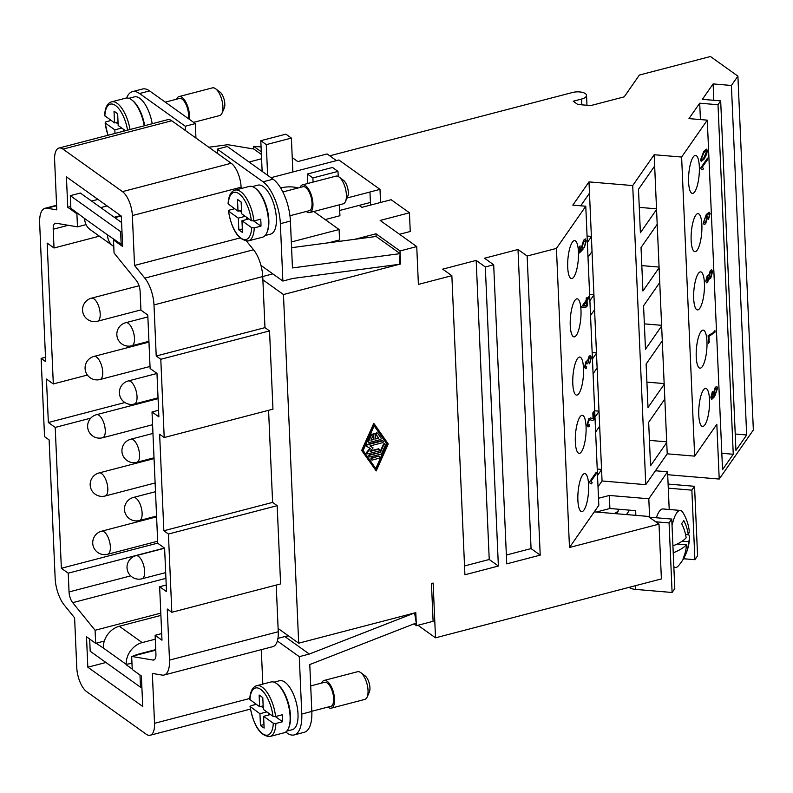 <?xml version="1.0" encoding="UTF-8"?>
<svg xmlns="http://www.w3.org/2000/svg" width="793" height="793" viewBox="0 0 793 793"><rect width="100%" height="100%" fill="white"/><g stroke="black" fill="none" stroke-linecap="round" stroke-linejoin="round"><path stroke-width="1.19" d="M131.975 663.295L126.216 664.356A19.082 15.424 -54.4 0 1 130.577 650.785A19.082 15.424 -54.4 0 1 142.195 642.598L155.289 639.188M160.9 615.408L119.327 626.252A19.082 15.424 125.6 0 0 107.719 634.43A19.082 15.424 125.6 0 0 103.348 648.01L126.216 664.356M327.925 707.069A14.314 6.057 -104.6 0 0 331.325 708.149L364.79 699.426A14.314 6.057 -104.6 0 0 367.109 697.106A14.314 6.057 -104.6 0 0 368.041 690.475A14.314 6.057 -104.6 0 0 360.716 672.613A14.314 6.057 -104.6 0 0 357.564 671.721L324.099 680.453A14.314 6.057 -104.6 0 0 321.661 683.06M367.109 697.106L369.31 692.17A9.546 4.034 -104.6 0 0 369.934 687.749A9.546 4.034 -104.6 0 0 365.058 675.844L360.716 672.613M331.325 708.149A14.314 6.057 -104.6 0 0 334.577 699.208A14.314 6.057 -104.6 0 0 324.099 680.453M311.808 711.271L330.84 706.305A12.401 5.244 -104.6 0 0 333.655 698.554A12.401 5.244 -104.6 0 0 324.585 682.297L310.707 685.915M288.612 728.024A25.287 10.696 -104.6 0 0 290.476 715.841A25.287 10.696 -104.6 0 0 277.124 683.972M286.769 731.116L292.27 729.679A25.287 10.696 -104.6 0 0 298.009 713.878A25.287 10.696 -104.6 0 0 279.503 680.741L274.011 682.178M275.587 716.525A26.238 11.102 -104.6 0 0 256.674 685.717C252.501 686.946 250.182 691.516 249.716 699.436L259.648 706.751L259.133 695.015L262.79 697.632L263.306 709.368L272.99 716.297L275.587 716.525L282.278 714.771A26.238 11.102 75.4 0 1 282.566 718.349A26.238 11.102 75.4 0 1 282.586 721.729L275.369 716.575M282.586 721.729L275.895 723.474L273.298 723.256L263.603 716.327L264.119 728.063L260.461 725.446L259.945 713.71L250.023 706.444C253.8 726.309 260.431 736.32 269.917 736.489L284.142 732.782A26.238 11.102 -104.6 0 0 290.099 716.386A26.238 11.102 -104.6 0 0 270.899 682L256.674 685.717M113.776 246.454A19.082 15.424 -54.4 0 1 113.102 246.008A19.082 15.424 -54.4 0 1 112.903 245.87A19.082 15.424 -54.4 0 1 107.461 234.847L121.17 244.224L120.615 231.615L70.309 195.653L70.855 208.262L84.603 218.501A19.082 15.424 125.6 0 0 90.035 229.514A19.082 15.424 125.6 0 0 90.233 229.663A19.082 15.424 125.6 0 0 90.432 229.801M280.663 188A15.454 6.334 177.5 0 1 298.128 187.971M193.591 122.36L219.671 115.56A14.314 6.057 -104.6 0 0 221.99 113.24A14.314 6.057 -104.6 0 0 222.912 106.619A14.314 6.057 -104.6 0 0 215.597 88.757A14.314 6.057 -104.6 0 0 212.445 87.864L178.98 96.587A14.314 6.057 -104.6 0 0 176.542 99.204M221.99 113.24L224.191 108.314A9.546 4.034 -104.6 0 0 224.816 103.893A9.546 4.034 -104.6 0 0 219.939 91.978M189.269 119.277A14.314 6.057 -104.6 0 0 189.458 115.342A14.314 6.057 -104.6 0 0 178.98 96.587M114.985 133.432L114.826 129.844L105.142 122.925L105.885 121.825L111.119 120.457M188.298 118.583A12.401 5.244 -104.6 0 0 188.536 114.688A12.401 5.244 -104.6 0 0 179.466 98.441L165.291 102.138M300.022 187.475A14.314 6.057 75.4 0 1 302.46 184.868L335.925 176.145A14.314 6.057 75.4 0 1 339.077 177.027A14.314 6.057 75.4 0 1 346.402 194.89A14.314 6.057 75.4 0 1 345.47 201.521A14.314 6.057 75.4 0 1 343.151 203.841L309.686 212.564A14.314 6.057 75.4 0 1 306.286 211.483M339.077 177.027L343.419 180.259A9.546 4.034 75.4 0 1 348.296 192.164A9.546 4.034 75.4 0 1 347.671 196.585L345.47 201.521M302.46 184.868A14.314 6.057 75.4 0 1 312.938 203.623A14.314 6.057 75.4 0 1 309.686 212.564M255.485 188.387A25.287 10.696 75.4 0 1 268.837 220.256A25.287 10.696 75.4 0 1 266.973 232.438M252.372 186.593L257.864 185.156A25.287 10.696 75.4 0 1 276.37 218.293A25.287 10.696 75.4 0 1 270.631 234.094L265.14 235.531M282.853 191.956L302.946 186.712A12.401 5.244 75.4 0 1 312.026 202.968A12.401 5.244 75.4 0 1 309.211 210.72L289.951 215.746M253.948 220.94A26.238 11.102 75.4 0 0 235.035 190.132C230.872 191.331 228.553 195.901 228.077 203.851L238.009 211.166L237.494 199.43L241.151 202.046L241.667 213.783L251.351 220.712L253.948 220.94L260.649 219.195A26.238 11.102 75.4 0 1 260.927 222.764A26.238 11.102 75.4 0 1 260.947 226.144L254.256 227.888L251.659 227.67L241.964 220.741L248.873 218.937M235.035 190.132L249.26 186.414A26.238 11.102 75.4 0 1 268.46 220.801A26.238 11.102 75.4 0 1 262.503 237.196L248.278 240.913A26.238 11.102 75.4 0 0 254.256 227.888M572.318 242.202A19.082 5.194 -85.2 0 1 574.677 240.566A19.082 5.194 -85.2 0 1 578.474 255.861A19.082 5.194 -85.2 0 1 573.835 276.975A19.082 5.194 -85.2 0 1 571.475 278.601A19.082 5.194 -85.2 0 1 567.679 263.316A19.082 5.194 -85.2 0 1 572.318 242.202M574.856 300.448A19.082 5.194 -85.2 0 1 577.215 298.822A19.082 5.194 -85.2 0 1 581.021 314.117A19.082 5.194 -85.2 0 1 576.372 335.231A19.082 5.194 -85.2 0 1 574.023 336.856A19.082 5.194 -85.2 0 1 570.217 321.571A19.082 5.194 -85.2 0 1 574.856 300.448M577.403 358.704A19.082 5.194 -85.2 0 1 579.762 357.078A19.082 5.194 -85.2 0 1 583.559 372.363A19.082 5.194 -85.2 0 1 578.92 393.477A19.082 5.194 -85.2 0 1 576.561 395.112A19.082 5.194 -85.2 0 1 572.764 379.817A19.082 5.194 -85.2 0 1 577.403 358.704M579.941 416.959A19.082 5.194 -85.2 0 1 582.3 415.334A19.082 5.194 -85.2 0 1 586.106 430.619A19.082 5.194 -85.2 0 1 581.467 451.732A19.082 5.194 -85.2 0 1 579.108 453.358A19.082 5.194 -85.2 0 1 575.302 438.073A19.082 5.194 -85.2 0 1 579.941 416.959M582.488 475.205A19.082 5.194 -85.2 0 1 584.847 473.58A19.082 5.194 -85.2 0 1 588.644 488.875A19.082 5.194 -85.2 0 1 584.005 509.988A19.082 5.194 -85.2 0 1 581.646 511.614A19.082 5.194 -85.2 0 1 577.849 496.329A19.082 5.194 -85.2 0 1 582.488 475.205M693.211 157.004A19.082 5.194 -85.2 0 1 695.56 155.378A19.082 5.194 -85.2 0 1 699.367 170.664A19.082 5.194 -85.2 0 1 694.727 191.787A19.082 5.194 -85.2 0 1 692.368 193.413A19.082 5.194 -85.2 0 1 688.562 178.118A19.082 5.194 -85.2 0 1 693.211 157.004M695.748 215.26A19.082 5.194 -85.2 0 1 698.108 213.634A19.082 5.194 -85.2 0 1 701.904 228.919A19.082 5.194 -85.2 0 1 697.265 250.033A19.082 5.194 -85.2 0 1 694.916 251.668A19.082 5.194 -85.2 0 1 691.109 236.373A19.082 5.194 -85.2 0 1 695.748 215.26M698.296 273.516A19.082 5.194 -85.2 0 1 700.655 271.88A19.082 5.194 -85.2 0 1 704.452 287.175A19.082 5.194 -85.2 0 1 699.813 308.289A19.082 5.194 -85.2 0 1 697.453 309.914A19.082 5.194 -85.2 0 1 693.657 294.629A19.082 5.194 -85.2 0 1 698.296 273.516M700.834 331.761A19.082 5.194 -85.2 0 1 703.193 330.136A19.082 5.194 -85.2 0 1 706.999 345.421A19.082 5.194 -85.2 0 1 702.36 366.544A19.082 5.194 -85.2 0 1 700.001 368.17A19.082 5.194 -85.2 0 1 696.195 352.885A19.082 5.194 -85.2 0 1 700.834 331.761M703.381 390.017A19.082 5.194 -85.2 0 1 705.74 388.392A19.082 5.194 -85.2 0 1 709.537 403.677A19.082 5.194 -85.2 0 1 704.898 424.79A19.082 5.194 -85.2 0 1 702.539 426.426A19.082 5.194 -85.2 0 1 698.742 411.131A19.082 5.194 -85.2 0 1 703.381 390.017M618.758 509.245L616.885 513.765M614.506 513.567L618.163 511.207M688.522 534.185A45.062 18.477 177.5 0 1 689.484 538.338A45.062 18.477 177.5 0 1 688.582 541.688A45.072 39.234 34.8 0 1 685.291 555.249A45.231 45.231 0 0 1 678.322 565.934A28.627 7.791 -85.2 0 1 675.487 567.461A28.627 7.791 -85.2 0 1 673.832 566.618M375.704 438.995L378.747 438.202L376.308 434.713A0.991 0.803 -54.4 0 1 377.775 433.414L381.027 438.063A0.991 0.803 -54.4 0 1 380.333 439.619L369.488 442.444A0.991 0.803 -54.4 0 1 368.676 441.285L371.451 435.06A0.991 0.803 -54.4 0 1 372.997 435.575L370.916 440.244L373.959 439.451L373.761 434.921A0.991 0.803 -54.4 0 1 375.505 434.465L375.704 438.995M375.684 438.549L378.747 438.202M378.291 437.875L375.852 434.386A0.991 0.803 -54.4 0 1 377.319 433.087M368.676 442.137A0.991 0.803 -54.4 0 1 368.21 440.958L370.995 434.733A0.991 0.803 -54.4 0 1 372.541 434.395M371.144 439.738L373.959 439.451M373.503 439.124L373.305 434.594A0.991 0.803 -54.4 0 1 374.95 433.771M379.034 456.441A0.991 0.803 -54.4 0 1 379.113 458.255L372.284 460.039A0.991 0.803 -54.4 0 1 372.204 458.225L378.578 456.114A0.991 0.803 -54.4 0 1 379.391 456.431M371.481 459.722A0.991 0.803 -54.4 0 1 371.748 457.898L378.578 456.114M363.125 450.513L374.237 425.633L387.252 444.229L376.14 469.109L363.125 450.513M375.773 468.584L386.786 443.902L374.147 425.831M362.123 450.781L374.157 423.819L388.253 443.961L376.219 470.923L361.667 450.454L373.701 423.492L374.157 423.819M361.667 450.454L376.219 470.923M370.123 456.937A0.991 0.803 -54.4 0 1 370.044 455.123L380.382 452.426L383.862 444.655A0.991 0.803 -54.4 0 1 385.408 445.16L381.701 453.457A0.991 0.803 -54.4 0 1 380.967 454.102L370.123 456.937M369.31 456.619A0.991 0.803 -54.4 0 1 369.578 454.795L380.382 452.426M379.926 452.099L383.396 444.328A0.991 0.803 -54.4 0 1 384.942 443.981M378.796 451.009L367.952 453.834A0.991 0.803 -54.4 0 1 367.308 452.397L370.44 448.61L367.05 446.518A0.991 0.803 -54.4 0 1 367.555 444.784L382.424 440.898A0.991 0.803 -54.4 0 1 382.504 442.712L369.964 445.983L373.097 447.916L370.202 451.415L378.717 449.195A0.991 0.803 -54.4 0 1 378.796 451.009M367.139 453.527A0.991 0.803 -54.4 0 1 366.852 452.069L369.954 448.313M366.981 446.469L366.594 446.191A0.991 0.803 -54.4 0 1 367.1 444.457L381.968 440.571A0.991 0.803 -54.4 0 1 382.781 440.888M370.014 445.973L373.097 447.916M370.678 450.85L378.261 448.868A0.991 0.803 -54.4 0 1 379.074 449.185M485.316 266.954L498.381 566.043L464.916 574.766L451.861 275.677L442.712 269.144L476.177 260.411L485.316 266.954L493.682 264.773L484.543 258.231L517.998 249.498L527.147 256.04L556.428 248.407L585.769 206.23L572.824 205.139L588.991 181.894L632.715 185.572L654.166 154.734L681.613 157.044L707.277 120.149L688.968 118.613L699.704 103.199L718.002 104.735L720.678 100.88L702.38 99.343L713.105 83.919L731.404 85.466L746.669 434.98L735.944 450.394L720.678 100.88M291.566 247.694L354.907 239.288L376.001 233.786L400.009 250.945L416.741 246.583L418.397 284.409L451.861 275.677M400.009 250.945L400.584 263.99L283.458 294.54L262.88 279.83L264.971 327.648L269.541 330.919L272.961 409.168L164.21 437.528L159.631 434.257L163.844 530.765L272.604 502.405L277.173 505.676L280.593 583.926L171.833 612.285L168.423 534.036L163.844 530.765M276.212 585.065L278.105 628.472L298.683 643.182L283.458 294.54M298.683 643.182L415.8 612.642L416.375 625.677L433.107 621.315L431.451 583.499L433.127 583.063L435.516 637.83L417.941 625.271M659.003 524.143L569.483 547.497L594.264 511.872L648.159 516.402L659.003 524.143L661.392 578.92L435.516 637.83M569.483 547.497L556.428 248.407M527.147 256.04L540.211 555.13L506.747 563.863L493.682 264.773M672.92 545.822A45.062 18.477 -2.5 0 0 686.133 537.813A45.062 39.234 -145.2 0 0 681.613 523.578A41.008 16.812 -2.5 0 0 683.764 520.495A45.072 39.234 34.8 0 1 688.284 534.73A45.062 18.477 -2.5 0 0 689.117 529.972A45.231 45.231 0 0 0 682.823 512.407A28.627 7.791 -85.2 0 0 680.285 510.414L662.839 508.947C660.559 508.918 658.388 511.852 656.326 517.77M685.558 534.502L688.284 534.73M682.208 541.153L688.582 541.688M684.418 555.199L685.281 555.269A45.072 39.234 34.8 0 1 685.281 555.269L685.281 555.269A41.008 16.812 177.5 0 1 683.13 558.351A45.062 39.234 -145.2 0 0 686.431 544.771A45.062 18.477 177.5 0 1 673.227 552.78M677.222 543.998L686.431 544.771M672.038 525.501A28.627 7.791 -85.2 0 1 680.285 510.414M649.249 517.175L671.75 519.068L669.074 522.924L655.712 521.794M669.074 522.924L672.107 592.48L674.793 588.624L671.75 519.068M672.107 592.48L635.51 589.397A9.546 3.915 177.5 0 1 629.305 587.286M626.46 514.578L629.533 510.147M668.102 484.077L694.549 486.297L691.863 490.153L668.281 488.171M691.863 490.153L694.906 559.709L697.582 555.853L694.549 486.297M694.906 559.709L683.467 558.748M598.517 498.282L609.331 495.456L648.803 498.767L667.567 471.785L655.434 470.764M667.567 471.785L669.213 509.483M609.331 495.456L609.896 508.501L635.649 510.662L635.857 515.361M609.896 508.501L596.316 512.04M648.803 498.767L649.616 517.205M261.075 146.943L253.651 146.318L253.77 149.005L227.829 144.703L208.777 147.23M731.404 85.466L737.896 76.128L710.459 56.511L639.376 75.048L624.21 96.855L590.745 105.578L577.81 104.498L573.23 101.226L581.576 99.046A9.546 3.915 -2.5 0 0 586.533 95.358A9.546 3.915 -2.5 0 0 572.427 92.513L329.729 155.815M336.45 160.612L327.113 153.941L297.831 161.574L292.24 157.579M253.651 146.318L261.284 151.77M261.591 158.759L249.071 162.03M416.741 246.583L380.154 220.434L409.436 212.792L391.137 199.717L361.866 207.35L359.12 205.397M253.77 149.005L261.403 154.457M737.896 76.128L753.35 429.984L719.221 479.051L667.696 474.72M702.35 167.145L703.47 168.651L702.677 169.791L700.843 168.77L700.804 167.819L707.534 158.144L707.594 159.611L702.261 167.135L703.381 168.641L702.638 169.722M702.261 167.135L707.505 159.601L707.445 158.273M708.536 277.282L707.326 276.836L708.436 277.272L707.326 276.836L706.345 280.316L707.445 280.781L706.345 280.316L707.534 280.791L708.536 277.282L707.415 276.846L706.434 280.316L707.534 280.791M711.232 271.434L710.379 271.93L709.12 276.351L710.568 276.807M711.926 272.405L710.478 271.94L709.21 276.361L710.657 276.816L711.926 272.405M711.182 271.434L710.379 271.93M710.657 276.816L709.804 277.312M709.527 279.086L708.922 278.482L707.634 282.249L706.692 282.823L705.76 281.307L707.356 275.33L708.773 275.151L710.399 270.443L711.529 269.759L712.6 271.454L710.716 278.333L708.833 278.472L707.544 282.249L706.642 282.814M711.48 269.759L712.51 271.444L710.627 278.323L708.833 278.472M716.406 388.055L717.011 388.798L715.345 388.788L713.948 393.249L714.572 394.121L715.504 393.526L717.011 388.798M716.912 388.788L715.256 388.778L713.859 393.239L714.523 394.111M712.481 393.06L711.787 397.531L714.225 395.608L713.204 393.992L715.227 387.361L716.733 386.429L717.675 387.797L714.612 396.609L711.727 399.394L710.835 397.481L712.352 391.692L711.42 396.599L711.876 397.58M716.684 386.429L717.586 387.787L714.523 396.599L711.638 399.385M712.392 393.05L712.273 391.831M709.17 342.219L708.912 336.371L709.259 342.229L708.466 343.24M709.259 342.229L708.466 343.369L708.129 335.647L713.076 332.763L714.949 330.671L715.008 332.178L708.912 336.371M715.008 332.178L709.021 336.381M714.919 332.178L714.86 330.79M706.315 216.846L705.245 217.53L703.797 222.03L704.462 222.843M703.897 222.04L704.511 222.843L705.611 222.149L706.95 217.688L706.365 216.856L705.334 217.54L703.797 222.03M706.791 215.418L707.683 217.014L705.651 223.695L704.194 224.617L703.222 223.2L706.285 214.447L709.15 212.217L710.072 213.545L708.555 219.284L709.398 214.487L708.833 213.664L706.583 215.428L707.594 217.004L705.562 223.685L704.154 224.617M709.101 212.217L709.983 213.545L708.456 219.284M708.783 213.664L706.583 215.428M706.176 150.739L706.632 151.304C706.494 150.145 705.542 150.67 703.788 152.88L701.151 159.205L701.706 160.136L703.996 157.629L706.632 151.304M706.543 151.294C706.404 150.135 705.453 150.66 703.698 152.871L701.062 159.205L701.706 160.136M706.741 154.04L704.065 159.145L701.27 161.356L700.467 160.166L703.728 151.374L706.513 149.163L707.306 150.333L706.741 154.04L703.976 159.135L701.22 161.346M706.464 149.153L707.217 150.323L706.652 154.03M718.002 104.735L733.257 454.25L722.532 469.674L707.277 120.149M598.011 486.793L602.056 480.984L645.77 484.662L667.22 453.824L694.668 456.134L681.613 157.044M694.668 456.134L716.832 424.275L719.221 479.051M583.261 306.058L586.443 305.454L586.196 301.697L583.162 306.048L586.285 301.707M588.644 298.317L587.038 300.616L587.266 305.801L586.513 306.891L581.923 307.684L581.874 306.494L586.215 300.25L586.146 298.644L586.909 297.553L586.979 299.159L588.584 296.86L588.644 298.317L588.495 296.978M586.979 299.159L586.82 297.682M581.923 307.664L586.414 306.881L587.177 305.801L586.949 300.616L588.555 298.307M593.967 419.685L592.411 420.548L590.21 419.765L588.803 420.34L587.742 424.255L588.347 425.217L589.189 424.661L589.169 426.297L588.079 426.931L587.058 425.197L588.753 418.803L590.577 417.931L593.085 418.773L592.837 412.925L593.62 411.785L593.967 419.685L592.371 420.548M591.697 418.317L592.995 418.763M590.537 417.931L591.608 418.308M589.169 426.297L588.029 426.921M589.07 426.287L589.09 424.79M590.161 419.765L588.713 420.33L587.653 424.245L588.297 425.207M593.878 419.675L593.541 411.904M591.082 481.222L592.202 482.729L591.409 483.869L589.576 482.838L589.536 481.896L596.267 472.222L596.326 473.679L590.993 481.212L592.113 482.719L591.37 483.789M590.993 481.212L596.237 473.669L596.177 472.35M586.414 368.249L585.512 368.686L584.52 367.159L586.106 361.172L587.544 360.855L589.09 356.265L590.26 355.571L591.36 357.266L589.635 363.779L590.686 358.238L589.179 357.802L588.109 362.907L587.385 363.779L586.156 362.698L585.194 366.158L586.503 366.574L586.414 368.249L585.472 368.686M590.21 355.571L591.271 357.256L589.546 363.769M586.324 368.239L586.404 366.673M585.67 366.971L586.503 366.574M585.194 366.158L586.414 366.564L585.105 366.158L586.671 362.342M586.622 362.332L586.067 362.688M587.385 363.65L588.109 362.907M589.972 357.286L589.09 357.792L588.019 362.897M589.933 357.276L589.09 357.792M585.214 238.921L586.166 240.884L584.461 247.396L585.492 241.855L584.857 240.973L583.737 241.696L582.33 246.415L583.033 249.171L579.534 252.957L579.277 247.049L580.07 245.919L580.278 250.667L582.102 248.715L581.586 247.059L583.598 240.249L585.293 238.921M585.125 238.911L586.067 240.874L584.372 247.396M580.278 250.667L579.98 246.038M579.534 252.858L582.944 249.161L583.073 247.644M584.857 240.973L583.648 241.687L582.231 246.415L582.944 247.644M594.264 511.872L598.824 505.319L585.769 206.23M156.171 372.829L156.211 373.672M90.779 418.139L55.213 427.417L48.353 422.51L46.45 379.044L53.319 383.941L47.164 243.094L54.023 248.001L53.21 229.227A9.546 4.034 75.4 0 1 55.371 223.259A9.546 4.034 75.4 0 1 56.144 223.229L77.476 226.857L76.901 213.813L67.752 207.28L66.424 176.849L121.309 216.083L122.637 246.514L113.488 239.972L114.063 253.017L136.426 280.613A9.546 4.034 75.4 0 1 140.103 291.348L140.926 310.122L147.785 315.029L150.115 368.497L156.974 373.404L158.878 416.87L152.018 411.964L157.748 543.255L164.607 548.161L166.5 591.628L159.641 586.731L166.213 585.016M53.319 383.941L87.408 375.049M48.353 422.51L124.897 402.547M152.018 411.964L158.58 410.259M159.641 586.731L161.98 640.199L155.121 635.292L155.934 654.066A9.546 4.034 75.4 0 1 153.773 660.034A9.546 4.034 75.4 0 1 152.999 660.063L131.668 656.435L132.243 669.48L141.392 676.013L142.72 706.444L87.835 667.21L86.506 636.779L95.656 643.321L95.081 630.276L72.708 602.66A9.546 4.034 75.4 0 1 69.041 591.945L68.228 573.17L61.358 568.264L55.213 427.417M61.358 568.264L157.738 543.126M171.833 612.285L167.264 609.024L169.494 660.113A23.849 10.091 -104.6 0 1 164.082 675.021A23.849 10.091 -104.6 0 1 162.149 675.091L152.355 673.426L154.526 723.315A19.082 8.079 75.4 0 1 150.204 735.24A19.082 8.079 75.4 0 1 146.14 734.169L86.685 691.665A19.082 8.079 75.4 0 1 76.782 667.736L74.601 617.836L64.332 605.158A23.849 10.091 75.4 0 1 55.153 578.375L49.116 439.907L44.537 436.636L41.127 358.386L45.697 361.648L39.65 223.18A23.849 10.091 75.4 0 1 45.062 208.272A23.849 10.091 75.4 0 1 46.995 208.202L56.789 209.867L54.618 159.978A19.082 8.079 75.4 0 1 58.94 148.053A19.082 8.079 75.4 0 1 63.004 149.124L122.459 191.628A19.082 8.079 75.4 0 1 132.362 215.557L134.542 265.447L144.812 278.135L253.562 249.765A23.849 10.091 75.4 0 1 260.956 265.397A23.849 10.091 -104.6 0 1 262.741 276.559L262.88 279.83M144.812 278.135A23.849 10.091 -104.6 0 1 153.991 304.918L156.221 356.007L160.791 359.279L164.21 437.528M41.127 358.386L45.498 357.237M168.423 534.036L277.173 505.676M160.791 359.279L269.541 330.919M156.221 356.007L264.971 327.648M268.579 410.308L272.604 502.405M278.105 628.472L278.244 631.743A23.849 10.091 -104.6 0 1 277.352 640.992A23.849 10.091 75.4 0 1 272.832 646.652L164.082 675.021M54.023 248.001L99.343 236.175M68.228 573.17L164.478 548.062M160.801 613.138L95.081 630.276M104.319 641.061L95.656 643.321M155.765 650.151L131.668 656.435M161.693 633.577L155.121 635.292M58.94 148.053L167.7 119.684A19.082 8.079 75.4 0 1 171.754 120.764L231.209 163.269A19.082 8.079 75.4 0 1 241.112 187.198L241.171 188.526M105.935 662.492L87.835 667.21M120.635 215.597L114.242 217.262M86.06 224.617L77.476 226.857M107.114 205.932L100.731 207.597M78.17 213.486L76.901 213.813M97.965 199.4L91.582 201.065M70.785 206.487L67.752 207.28M114.757 239.645L113.488 239.972M239.952 237.959L134.542 265.447M246.554 241.112L253.562 249.765M261.303 649.655L262.81 684.111M217.49 153.455L217.302 149.114L263.038 181.805A33.395 14.135 75.4 0 1 280.365 223.676L282.873 281.059L260.956 265.397M285.718 732.048L287.096 733.029A33.395 14.135 -104.6 0 0 294.203 734.923A33.395 14.135 -104.6 0 0 301.776 714.047L299.278 656.663L277.352 640.992M464.529 565.944L489.231 559.501L476.177 260.411M498.381 566.043L489.231 559.501M506.36 555.031L531.062 548.587L517.998 249.498M540.211 555.13L531.062 548.587M746.669 434.98L735.22 434.019M713.819 100.305L713.105 83.919M733.257 454.25L721.818 453.289M700.417 119.574L699.704 103.199M667.22 453.824L666.725 442.524L650.557 465.769L648.664 422.292L664.831 399.048L664.187 384.268L648.01 407.513L646.117 364.046L662.284 340.792L661.64 326.012L645.472 349.267L643.569 305.791L659.746 282.546L659.102 267.766L642.925 291.011L641.031 247.535L657.199 224.29L656.554 209.511L640.387 232.755L638.484 189.289L654.661 166.034L654.166 154.734M666.695 441.83L649.447 440.383M666.725 442.524L664.831 399.048M664.157 383.574L646.91 382.127M664.187 384.268L662.284 340.792M661.61 325.318L644.362 323.871M661.64 326.012L659.746 282.546M659.072 267.072L641.815 265.615M659.102 267.766L657.199 224.29M645.77 484.662L632.715 185.572M656.525 208.817L639.277 207.369M656.554 209.511L654.661 166.034M602.056 480.984L591.39 236.671L587.345 242.48M595.622 432.016L599.667 426.218M601.56 469.684L597.525 475.493M601.55 469.397L597.238 469.04M593.075 373.771L597.119 367.962M599.012 411.428L594.978 417.237M599.002 411.151L594.7 410.784M590.537 315.515L594.572 309.706M596.475 353.182L592.43 358.981M596.465 352.895L592.153 352.538M587.99 257.259L592.034 251.45M593.927 294.927L589.893 300.735M593.917 294.639L589.605 294.282M591.39 236.671L588.991 181.894M580.724 205.803L589.486 193.205M591.37 236.393L587.068 236.027M238.009 211.166L241.508 210.254M239.466 210.789L241.597 212.316M246.742 217.411L246.831 219.473M253.73 220.989L260.947 226.144M241.964 220.741L242.48 232.478L238.822 229.861L238.306 218.125L245.215 216.32M238.822 229.861L242.331 228.949M238.306 218.125L228.622 211.196L229.365 210.105L234.599 208.737M251.659 227.67A24.335 10.299 75.4 0 1 240.953 238.128A24.335 10.299 75.4 0 1 228.622 211.196L228.384 210.859C231.893 230.347 238.524 240.368 248.278 240.913M118.544 132.5L125.393 130.667M130.022 129.517A26.238 11.102 -104.6 0 0 111.555 101.851C107.372 103.08 105.053 107.66 104.597 115.58L114.519 122.895L118.028 121.973M114.826 129.844L121.735 128.05M123.351 131.192L123.252 129.14M118.117 124.035L115.986 122.509M108.076 135.236A24.335 10.299 -104.6 0 1 105.142 122.925L107.898 135.286M114.519 122.895L114.014 111.159L117.671 113.766L118.187 125.512L125.453 130.706M144.237 125.8A26.238 11.102 -104.6 0 0 125.78 98.144L111.555 101.851M144.673 125.69A25.287 10.696 -104.6 0 0 131.995 100.116M128.892 98.312L134.384 96.885A25.287 10.696 75.4 0 1 152.206 123.728M307.813 183.47L307.406 174.014L312.888 177.939L337.987 171.397L332.505 167.472L307.406 174.014M328.817 242.747L339.543 239.952L339.097 229.524L313.859 211.483M314.375 211.85L314.355 211.354M313.076 182.103L312.888 177.939M325.189 219.582L339.929 215.736L339.444 204.802M338.214 176.482L337.987 171.397M291.388 138.081L285.896 134.156L260.798 140.698L266.289 144.623L291.388 138.081L292.865 171.982L270.978 177.691M267.628 175.293L266.289 144.623M262.136 171.367L260.798 140.698M370.529 205.09L370.41 202.453L339.691 210.462M370.43 202.443L369.954 191.995L379.996 189.378L338.879 159.988L292.865 171.962M347.047 197.992L369.974 192.015M282.873 281.059L292.914 278.442L399.365 264.307L400.128 253.631L292.458 267.935L290.407 221.059A33.395 14.135 -104.6 0 0 273.07 179.188L227.333 146.487L217.302 149.114M354.907 239.288L376.12 236.473L400.128 253.631M262.741 276.519L272.832 273.882M399.444 263.177L400.584 263.99M376.001 233.786L376.12 236.473M380.561 202.473L379.996 189.378M114.797 217.659L121.19 215.993M70.309 195.653L80.351 193.036L121.587 222.516M120.615 231.615L121.973 231.259M121.17 244.224L122.518 243.867M291.318 241.984L339.097 229.524M149.59 90.908A33.395 14.135 -104.6 0 0 142.492 89.024L132.451 91.641A33.395 14.135 75.4 0 1 139.548 93.524L185.284 126.226L195.326 123.609L149.59 90.908L139.548 93.524M195.95 138.061L195.326 123.609M185.284 126.226L185.473 130.567M126.652 97.995A33.395 14.135 75.4 0 1 132.451 91.641M299.278 656.663L309.31 654.047L414.58 612.959L416.256 622.991L309.776 664.554L311.818 711.43A33.395 14.135 75.4 0 1 304.234 732.296L294.203 734.923M284.856 636.561L309.31 654.047M259.648 706.751L263.147 705.839M263.603 716.327L270.512 714.523M260.461 725.446L263.96 724.534M259.945 713.71L266.854 711.906M268.47 715.058L268.381 712.996M263.236 707.901L261.105 706.375M273.298 723.256A24.335 10.299 -104.6 0 1 262.592 733.713A24.335 10.299 -104.6 0 1 250.261 706.781L251.004 705.681L256.238 704.323M96.062 643.212L103.348 648.01M135.98 655.315L135.95 654.78L155.745 649.616M139.974 675.002L140.51 687.204L90.204 651.241L89.668 639.039M140.51 687.204L141.858 686.847M126.236 664.792L132.223 669.074M288.255 635.728L285.302 636.878M416.375 625.677L413.906 623.913M288.196 635.689L277.937 638.365M409.436 212.792L410.249 231.487L399.533 234.282M142.195 642.598L119.327 626.252M107.461 234.847L84.603 218.501M128.288 323.366A11.925 5.045 -104.6 0 0 125.76 322.692A11.925 11.925 0 0 0 117.225 337.243A11.925 11.925 0 0 0 131.777 345.778A11.925 5.045 -104.6 0 0 134.483 338.324A11.925 5.045 -104.6 0 0 128.288 323.366M130.835 381.621A11.925 5.045 -104.6 0 0 128.297 380.947A11.925 11.925 0 0 0 119.773 395.499A11.925 11.925 0 0 0 134.324 404.034A11.925 5.045 -104.6 0 0 137.03 396.579A11.925 5.045 -104.6 0 0 130.835 381.621M133.383 439.877A11.925 5.045 -104.6 0 0 130.845 439.203A11.925 11.925 0 0 0 122.31 453.755A11.925 11.925 0 0 0 136.862 462.279A11.925 5.045 -104.6 0 0 139.568 454.825A11.925 5.045 -104.6 0 0 133.383 439.877M135.92 498.123A11.925 5.045 -104.6 0 0 133.383 497.459A11.925 11.925 0 0 0 124.858 512.01A11.925 11.925 0 0 0 139.409 520.535A11.925 5.045 -104.6 0 0 142.116 513.081A11.925 5.045 -104.6 0 0 135.92 498.123M138.468 556.379A11.925 5.045 -104.6 0 0 135.93 555.705A11.925 11.925 0 0 0 127.395 570.256A11.925 11.925 0 0 0 141.947 578.791A11.925 5.045 -104.6 0 0 144.653 571.337A11.925 5.045 -104.6 0 0 138.468 556.379M93.99 298.852A11.925 5.045 -104.6 0 0 91.453 298.178A11.925 11.925 0 0 0 82.928 312.729A11.925 11.925 0 0 0 97.48 321.254A11.925 5.045 -104.6 0 0 100.186 313.8A11.925 5.045 -104.6 0 0 93.99 298.852M96.538 357.098A11.925 5.045 -104.6 0 0 94 356.424A11.925 11.925 0 0 0 85.466 370.975A11.925 11.925 0 0 0 100.017 379.51A11.925 5.045 -104.6 0 0 102.723 372.056A11.925 5.045 -104.6 0 0 96.538 357.098M99.075 415.354A11.925 5.045 -104.6 0 0 96.538 414.68A11.925 11.925 0 0 0 88.013 429.231A11.925 11.925 0 0 0 102.565 437.766A11.925 5.045 -104.6 0 0 105.271 430.312A11.925 5.045 -104.6 0 0 99.075 415.354M101.623 473.609A11.925 5.045 -104.6 0 0 99.085 472.935A11.925 11.925 0 0 0 90.551 487.487A11.925 11.925 0 0 0 105.102 496.012A11.925 5.045 -104.6 0 0 107.808 488.557A11.925 5.045 -104.6 0 0 101.623 473.609M104.161 531.855A11.925 5.045 -104.6 0 0 101.633 531.191A11.925 11.925 0 0 0 93.098 545.733A11.925 11.925 0 0 0 107.65 554.267A11.925 5.045 -104.6 0 0 110.356 546.813A11.925 5.045 -104.6 0 0 104.161 531.855M635.51 589.397L635.352 585.71M581.824 104.835L581.576 99.046M153.991 304.918L262.741 276.559M169.494 660.113L278.244 631.743M53.21 229.227L68.277 225.291M69.041 591.945L130.696 575.867M165.925 578.355L72.708 602.66M154.466 659.677L152.999 660.063M249.765 698.474L154.526 723.315M56.61 205.694L46.995 208.202M171.754 120.764L63.004 149.124M231.209 163.269L122.459 191.628M241.112 187.198L132.362 215.557M228.315 204.247A24.335 10.299 75.4 0 1 239.02 193.779A24.335 10.299 75.4 0 1 251.351 220.712M127.544 130.161A24.335 10.299 -104.6 0 0 114.975 105.132A24.335 10.299 -104.6 0 0 104.835 115.966M280.365 223.676L290.407 221.059M263.038 181.805L273.07 179.188M301.776 714.047L311.818 711.43M272.99 716.297A24.335 10.299 -104.6 0 0 260.659 689.365A24.335 10.299 -104.6 0 0 249.954 699.822M269.917 736.489A26.238 11.102 -104.6 0 0 275.895 723.474M147.865 316.932L125.76 322.692M156.974 373.473L128.297 380.947M152.95 433.434L130.845 439.203M155.497 491.69L133.383 497.459M164.607 548.231L135.93 555.705M139.053 285.758L91.453 298.178M148.965 342.09L94 356.424M158.075 398.631L96.538 414.68M154.05 458.602L99.085 472.935M156.598 516.848L101.633 531.191M675.487 567.461L673.862 567.332M685.291 555.249A45.231 45.231 0 0 0 689.484 538.338M586.533 95.358L586.969 105.261M157.658 541.222L107.65 554.267M155.111 482.977L105.102 496.012M152.573 424.721L102.565 437.766M150.026 366.465L100.017 379.51M140.916 309.924L97.48 321.254M165.678 572.605L141.947 578.791M156.558 516.065L139.409 520.535M154.011 457.809L136.862 462.279M158.045 397.848L134.324 404.034M148.925 341.307L131.777 345.778M250.4 709.111L150.204 735.24M56.59 205.268L45.062 208.272M219.929 91.978L215.597 88.757M113.102 246.008L90.233 229.663"/></g></svg>
